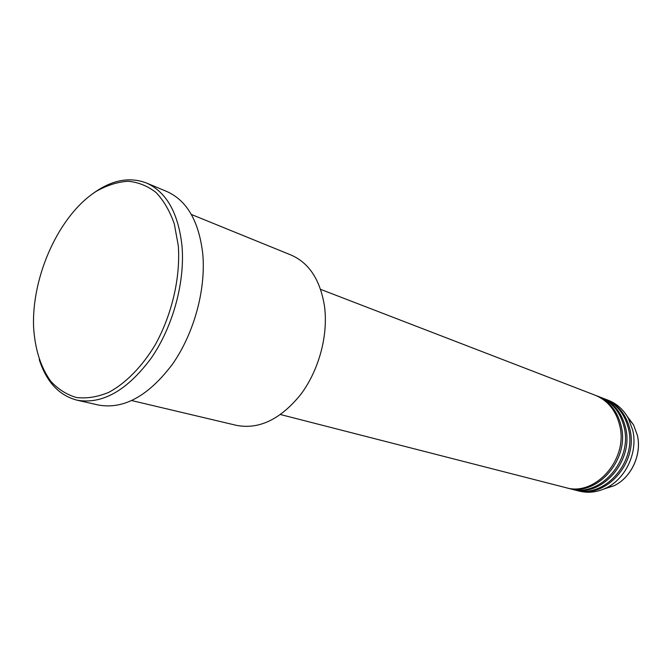 <?xml version="1.0" encoding="UTF-8"?>
<svg xmlns="http://www.w3.org/2000/svg" width="672" height="672" viewBox="0 0 672 672"><rect width="100%" height="100%" fill="white"/><g stroke="black" fill="none" stroke-linecap="round" stroke-linejoin="round"><path stroke-width="1.01" d="M280.552 414.557L565.622 487.595C594.913 496.86 628.404 459.514 619.76 425.704C616.073 410.651 607.866 400.487 595.157 395.212L320.578 289.346M566.395 487.788L567.168 487.99C596.425 497.246 629.866 459.976 621.222 426.233C617.543 411.197 609.344 401.05 596.644 395.783L595.896 395.506M567.168 487.99L570.234 488.779C599.441 498.011 632.78 460.9 624.145 427.274C620.458 412.297 612.276 402.184 599.6 396.925L596.644 395.783M571.007 488.964L571.763 489.174C600.944 498.389 634.234 461.353 625.598 427.795C621.911 412.843 613.738 402.746 601.07 397.488L600.331 397.219M571.763 489.174L574.804 489.947C603.918 499.145 637.115 462.269 628.48 428.82C624.8 413.927 616.636 403.855 603.994 398.622L601.07 397.488M575.56 490.132L576.307 490.333C605.405 499.523 638.551 462.722 629.916 429.332C626.228 414.464 618.072 404.418 605.447 399.176L604.716 398.908M131.846 400.596L236.62 425.393C259.165 429.635 280.526 419.345 300.712 394.506C318.914 370.306 328.331 335.404 324.534 306.516C320.359 280.115 309.212 262.962 291.077 255.041L191.352 214.46M178.315 245.885L174.334 224.011C169.84 211.075 163.716 200.55 155.98 192.436C147.512 185.892 138.172 182.171 127.966 181.264C117.499 181.969 106.982 185.304 96.415 191.251C59.338 214.712 31.508 275.923 33.6 327.331C35.003 349.356 40.732 367.332 50.786 381.276C58.145 389.256 66.704 394.674 76.474 397.522C86.764 398.731 97.541 397.009 108.797 392.339C125.706 383.267 141.977 366.769 155.173 344.921C171.931 314.731 180.55 277.612 178.315 245.885M92.072 194.183C110.905 180.18 129.007 176.442 146.395 182.977C166.387 191.923 178.248 212.814 181.969 245.633C185.195 281.929 172.948 326.802 151.091 358.31C126.932 390.65 102.228 404.603 76.969 400.159C59.018 395.396 46.435 381.856 39.22 359.528M76.969 400.159L98.591 405.065C123.883 409.534 148.512 395.909 172.469 364.199C194.132 333.287 206.128 289.212 202.726 253.462C198.845 221.13 186.883 200.483 166.849 191.52L146.395 182.977M576.307 490.333L579.306 491.106C588.286 493.315 597.257 492.265 606.228 487.939C625.783 478.691 638.005 452.332 632.772 430.357L628.429 418.488C623.633 409.76 616.938 403.696 608.336 400.294L605.447 399.176M603.784 489.056L614.09 485.713C631.277 477.582 641.962 454.549 637.358 435.28L633.536 424.864L627.094 416.161M628.429 418.488L633.536 424.864L637.384 435.305C641.995 454.591 631.336 477.565 614.09 485.713L606.228 487.939"/></g></svg>
